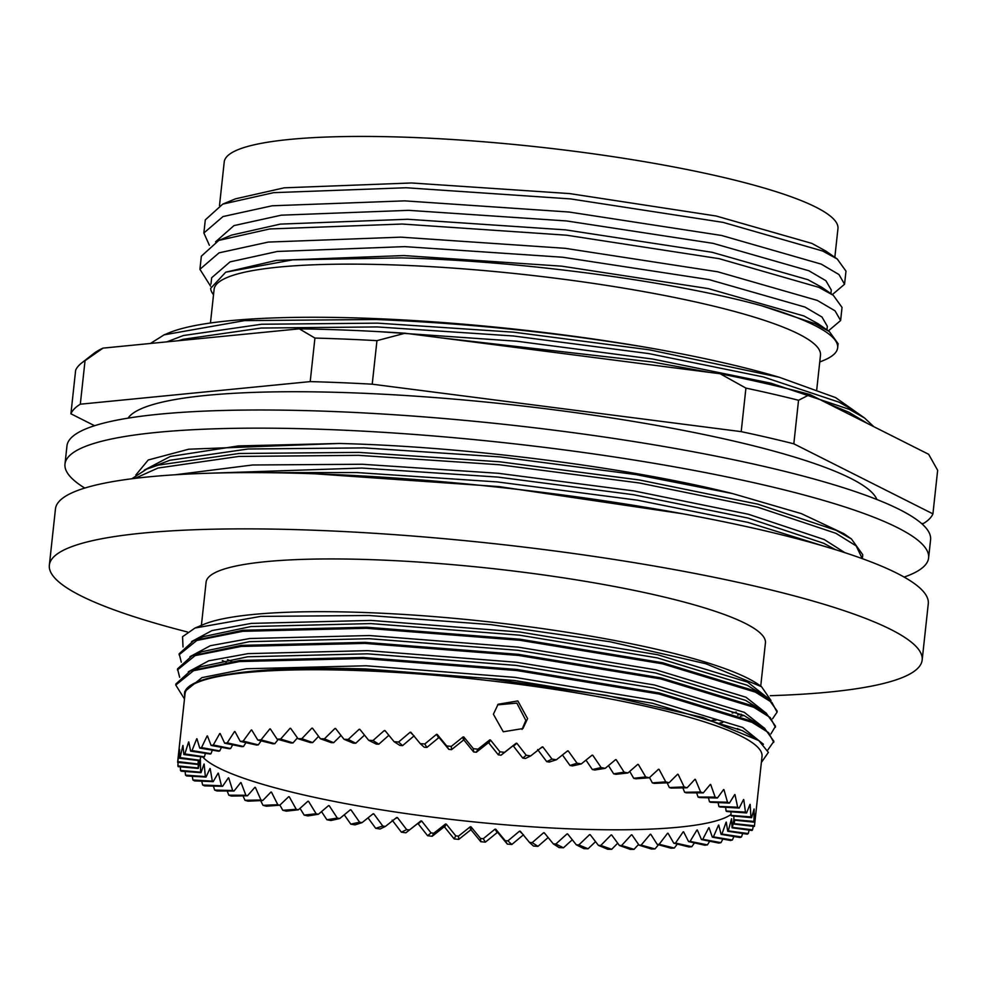 <?xml version="1.0" encoding="UTF-8"?>
<svg xmlns="http://www.w3.org/2000/svg" width="987" height="987" viewBox="0 0 987 987"><rect width="100%" height="100%" fill="white"/><g stroke="black" fill="none" stroke-linecap="round" stroke-linejoin="round"><path stroke-width="1.48" d="M187.419 631.976A438.968 69.423 6.2 0 1 49.35 565.193A438.968 69.423 6.2 0 1 322.848 530.574A438.968 69.423 6.2 0 1 922.166 660.007A438.968 69.423 6.2 0 1 770.279 695.687M49.35 565.193L55.457 508.947A438.968 69.423 6.2 0 1 328.955 474.328A438.968 69.423 6.2 0 1 928.273 603.773L922.166 660.007M231.76 661.438A281.307 44.489 6.2 0 1 227.504 659.612M201.397 625.363L206.086 582.219A281.307 44.489 6.2 0 1 381.352 560.036A281.307 44.489 6.2 0 1 765.418 642.981L760.73 686.125M226.257 662.203A290.19 45.895 6.2 0 1 222.322 660.587M194.994 628.028L204.05 624.265A290.19 45.895 6.2 0 1 372.148 612.804A290.19 45.895 6.2 0 1 758.386 684.484L761.532 686.693L705.853 663.733L610.04 641.76L490.798 624.623L369.089 615.506L260.704 616.394L194.994 628.028L182.558 636.701L183.014 646.966M184.779 696.267A290.733 45.982 6.2 0 1 184.532 693.38A290.733 45.982 6.2 0 1 227.578 674.442C259.47 669.05 305.551 667.212 365.832 668.939L514.523 680.524L652.321 703.225L742.335 730.627L756.326 738.918M184.532 693.38L184.729 691.542L201.94 677.625L246.405 668.754L366.177 665.781L514.869 677.366L652.666 700.067L742.68 727.468L763.432 744.272M195.722 668.927L200.139 666.867L247.7 656.787L367.485 653.826L516.164 665.411L653.962 688.112L743.976 715.501L764.567 728.32L773.894 741.311L767.763 750.058M188.295 671.814L208.701 660.821L248.045 653.628L367.818 650.655L516.509 662.252L654.307 684.953L744.321 712.343L764.888 728.554M179.646 677.279L177.524 668.865L192.058 655.775L201.78 651.741L249.341 641.673L369.126 638.7L517.805 650.285L655.602 672.986L745.617 700.388L766.208 713.206L775.535 726.185L770.946 733.872M189.936 656.7L210.342 645.708L249.686 638.515L369.459 635.542L518.15 647.127L655.948 669.828L745.962 697.229L766.529 713.428M181.287 662.166L179.165 653.752L193.699 640.649L203.433 636.627L250.982 626.548L370.767 623.587L519.446 635.172L657.243 657.873L747.258 685.262L763 695.008M191.577 641.575L211.983 630.582L251.327 623.389L371.112 620.416L519.791 632.013L657.589 654.714L747.603 682.103L768.17 698.315M722.681 722.546L719.967 722.891M715.97 720.226L712.873 720.547M184.483 698.969L175.772 685.052L193.538 670.704L239.471 661.561L363.204 658.539L516.806 670.543L659.143 694.046L752.131 722.385L768.614 732.675L773.771 742.372M175.772 685.052L175.883 683.991L190.417 670.901L239.594 660.5L363.315 657.465L516.917 669.482L659.267 692.973L752.254 721.324L764.567 728.32M177.413 669.939L195.179 655.59L241.112 646.448L364.845 643.413L518.446 655.43L660.784 678.92L753.772 707.272L770.255 717.561L775.412 727.246M192.058 655.775L241.235 645.375L364.968 642.352L518.557 654.369L660.908 677.859L753.895 706.198L766.208 713.206M179.054 654.813L196.82 640.464L242.753 631.322L366.485 628.3L520.087 640.304L662.437 663.807L755.425 692.146L771.908 702.436L777.065 712.133L772.587 718.746M193.699 640.649L242.876 630.261L366.609 627.226L520.198 639.243L662.548 662.733L755.536 691.085L767.849 698.08L777.176 711.059L777.065 712.133M739.584 729.331L737.844 729.615M737.869 728.566L736.006 728.85M177.611 762.334L197.832 764.431A269.858 42.675 6.2 0 1 197.931 764L177.759 761.606A290.19 45.895 6.2 0 0 177.611 762.334L185.05 693.75A290.19 45.895 6.2 0 1 365.844 670.864A290.19 45.895 6.2 0 1 762.026 756.437L754.487 825.749A290.19 45.895 6.2 0 1 754.327 826.464L734.155 824.083A269.858 42.675 6.2 0 0 734.254 823.651L734.649 820.16M227.578 674.442C261.16 669.112 307.056 667.446 365.264 669.445L486.862 678.34L606.635 695.44L702.818 717.45L758.719 740.509L768.379 752.378L761.372 762.47M177.759 761.606L179.535 749.454A290.19 45.895 6.2 0 1 179.597 749.343L179.511 758.275A290.19 45.895 6.2 0 1 180.09 757.609L182.854 745.567A290.19 45.895 6.2 0 1 182.977 745.469L183.866 754.537A290.19 45.895 6.2 0 1 184.853 753.92L188.579 742.014A290.19 45.895 6.2 0 1 188.776 741.928L190.614 751.119A290.19 45.895 6.2 0 1 192.021 750.576L196.697 738.807A290.19 45.895 6.2 0 1 196.944 738.732L199.719 748.084A290.19 45.895 6.2 0 1 201.533 747.591L207.11 735.994A290.19 45.895 6.2 0 1 207.43 735.92L211.107 745.432A290.19 45.895 6.2 0 1 213.291 745.012L219.743 733.575A290.19 45.895 6.2 0 1 220.126 733.514L224.654 743.199A290.19 45.895 6.2 0 1 227.207 742.853L234.499 731.589A290.19 45.895 6.2 0 1 234.931 731.54L240.273 741.397A290.19 45.895 6.2 0 1 243.16 741.126L251.229 730.035A290.19 45.895 6.2 0 1 251.722 729.998L257.804 740.04A290.19 45.895 6.2 0 1 261.024 739.855L269.809 728.949A290.19 45.895 6.2 0 1 270.339 728.924L277.125 739.152A290.19 45.895 6.2 0 1 280.629 739.041L290.067 728.32A290.19 45.895 6.2 0 1 290.647 728.32L298.049 738.72A290.19 45.895 6.2 0 1 301.812 738.695L311.83 728.172A290.19 45.895 6.2 0 1 312.46 728.172L320.417 738.769A290.19 45.895 6.2 0 1 324.402 738.831L334.926 728.492A290.19 45.895 6.2 0 1 335.58 728.505L344.019 739.288A290.19 45.895 6.2 0 1 348.201 739.423L359.157 729.282A290.19 45.895 6.2 0 1 359.502 729.294A290.19 45.895 6.2 0 1 359.836 729.307L368.657 740.275L376.207 744.087A269.858 42.675 6.2 0 1 378.798 744.21L373.012 740.497L384.301 730.528A290.19 45.895 6.2 0 1 385.004 730.565L394.134 741.731A290.19 45.895 6.2 0 1 398.6 742.014L410.16 732.231A290.19 45.895 6.2 0 1 410.876 732.28L420.228 743.618A290.19 45.895 6.2 0 1 424.78 743.988L436.501 734.365A290.19 45.895 6.2 0 1 437.229 734.439L446.704 745.938A290.19 45.895 6.2 0 1 451.306 746.382L463.1 736.931A290.19 45.895 6.2 0 1 463.828 737.005L473.353 748.664A290.19 45.895 6.2 0 1 477.955 749.182L489.737 739.892A290.19 45.895 6.2 0 1 490.465 739.979L499.928 751.786A290.19 45.895 6.2 0 1 504.493 752.365L516.176 743.211A290.19 45.895 6.2 0 1 516.904 743.31L526.231 755.265A290.19 45.895 6.2 0 1 530.722 755.906L542.208 746.888A290.19 45.895 6.2 0 1 542.912 746.999L552.004 759.077A290.19 45.895 6.2 0 1 556.384 759.768L567.599 750.873A290.19 45.895 6.2 0 1 568.278 750.984L577.05 763.185A290.19 45.895 6.2 0 1 581.281 763.926L592.126 755.141A290.19 45.895 6.2 0 1 592.78 755.265L601.157 767.565A290.19 45.895 6.2 0 1 605.204 768.342L615.592 759.645A290.19 45.895 6.2 0 1 616.221 759.768L624.105 772.155A290.19 45.895 6.2 0 1 627.929 772.969L637.787 764.357A290.19 45.895 6.2 0 1 638.379 764.493L645.695 776.942A290.19 45.895 6.2 0 1 649.273 777.781L658.526 769.231A290.19 45.895 6.2 0 1 659.082 769.366L665.769 781.877A290.19 45.895 6.2 0 1 669.063 782.74L677.637 774.227A290.19 45.895 6.2 0 1 678.143 774.363L684.127 786.91A290.19 45.895 6.2 0 1 687.112 787.786L694.947 779.298A290.19 45.895 6.2 0 1 695.403 779.434L700.622 792.006A290.19 45.895 6.2 0 1 703.275 792.882L710.319 784.406A290.19 45.895 6.2 0 1 710.714 784.554L715.131 797.114A290.19 45.895 6.2 0 1 717.413 798.002L723.619 789.514A290.19 45.895 6.2 0 1 723.952 789.649L727.505 802.209A290.19 45.895 6.2 0 1 729.418 803.073L734.735 794.56A290.19 45.895 6.2 0 1 735.007 794.695L737.647 807.218A290.19 45.895 6.2 0 1 739.164 808.069L743.556 799.519A290.19 45.895 6.2 0 1 743.766 799.655L745.469 812.128A290.19 45.895 6.2 0 1 746.579 812.955L750.021 804.343A290.19 45.895 6.2 0 1 750.169 804.467L750.91 816.878A290.19 45.895 6.2 0 1 751.613 817.68L754.08 808.982A290.19 45.895 6.2 0 1 754.154 809.106L753.92 821.431A290.19 45.895 6.2 0 1 754.191 822.196L755.684 813.411A290.19 45.895 6.2 0 1 755.697 813.535L754.784 823.059M572.312 839.764L563.429 847.796A290.19 45.895 6.2 0 1 559.086 847.586L553.3 843.873A269.858 42.675 6.2 0 0 555.878 843.996L566.994 833.929A269.858 42.675 -173.8 0 0 567.34 833.941A269.858 42.675 -173.8 0 0 567.673 833.953L576.334 844.847L583.885 848.647A290.19 45.895 6.2 0 0 588.067 848.783L578.826 844.934L589.547 834.669A269.858 42.675 -173.8 0 0 590.201 834.694L598.43 845.39L607.684 849.252A290.19 45.895 6.2 0 0 611.681 849.313L600.799 845.427L611.064 834.977A269.858 42.675 -173.8 0 0 611.681 834.99L619.404 845.501L630.274 849.375A290.19 45.895 6.2 0 0 634.036 849.351L621.637 845.489L631.347 834.854A269.858 42.675 -173.8 0 0 631.927 834.842L639.058 845.168L651.457 849.042A290.19 45.895 6.2 0 0 654.961 848.931L641.143 845.106L650.223 834.286A269.858 42.675 -173.8 0 0 650.766 834.262L657.243 844.403L671.074 848.228A290.19 45.895 6.2 0 0 674.281 848.043L659.156 844.292L667.545 833.287A269.858 42.675 -173.8 0 0 668.039 833.25L673.8 843.206L688.926 846.957A290.19 45.895 6.2 0 0 691.825 846.686L675.515 843.046L683.152 831.856A269.858 42.675 -173.8 0 0 683.596 831.807L688.581 841.59L704.878 845.23A290.19 45.895 6.2 0 0 707.432 844.884L690.098 841.38L696.933 830.018A269.858 42.675 -173.8 0 0 697.303 829.956L701.461 839.567L718.795 843.071A290.19 45.895 6.2 0 0 720.991 842.651L702.756 839.32L708.74 827.785A269.858 42.675 -173.8 0 0 709.061 827.711L712.33 837.149L730.565 840.48A290.19 45.895 6.2 0 0 732.366 839.999L713.404 836.865L718.487 825.169A269.858 42.675 -173.8 0 0 718.746 825.083L721.102 834.373L740.065 837.507A290.19 45.895 6.2 0 0 741.471 836.951L721.941 834.04L726.087 822.196A269.858 42.675 -173.8 0 0 726.284 822.109L727.703 831.251L747.233 834.163A290.19 45.895 6.2 0 0 748.232 833.546L728.295 830.881L731.49 818.902A269.858 42.675 -173.8 0 0 731.614 818.803L732.07 827.809L751.995 830.474A290.19 45.895 6.2 0 0 752.575 829.796L732.416 827.414L733.859 819.778M548.155 837.531L537.952 846.352A290.19 45.895 6.2 0 1 533.486 846.056L529.513 842.466A269.858 42.675 6.2 0 0 532.166 842.639L543.59 832.757A269.858 42.675 -173.8 0 0 544.293 832.794L553.3 843.873M523.505 834.755L511.858 844.465A290.19 45.895 6.2 0 1 507.318 844.095L497.88 832.658A290.19 45.895 6.2 0 1 497.152 832.596L485.382 842.145A290.19 45.895 6.2 0 1 480.792 841.701L471.28 830.104A290.19 45.895 6.2 0 1 470.54 830.03L458.733 839.406A290.19 45.895 6.2 0 1 454.143 838.901L444.643 827.143A290.19 45.895 6.2 0 1 443.903 827.057L432.158 836.285A290.19 45.895 6.2 0 1 427.593 835.718L418.192 823.812A290.19 45.895 6.2 0 1 417.476 823.726L405.867 832.806A290.19 45.895 6.2 0 1 401.376 832.177L392.172 820.148M395.244 818.655L397.453 817.581A269.858 42.675 -173.8 0 1 396.737 817.47L385.374 826.44L380.081 829.006A290.19 45.895 6.2 0 1 375.702 828.315L368.028 817.865M372.444 814.324L373.839 813.88A269.858 42.675 -173.8 0 1 373.148 813.757L362.106 822.603L355.036 824.885A290.19 45.895 6.2 0 1 350.804 824.157L344.253 814.793M349.904 810.167L351.027 809.908A269.858 42.675 -173.8 0 1 350.373 809.784L339.725 818.531L330.941 820.518A290.19 45.895 6.2 0 1 326.894 819.741L321.515 811.598M328.252 805.873L329.214 805.725A269.858 42.675 -173.8 0 1 328.585 805.589L318.419 814.25L307.993 815.916A290.19 45.895 6.2 0 1 304.156 815.102L299.999 808.328M307.722 801.432L308.561 801.345A269.858 42.675 -173.8 0 1 307.969 801.21L298.37 809.796L286.39 811.141A290.19 45.895 6.2 0 1 282.813 810.29L279.876 805.096M288.525 796.867L289.277 796.805A269.858 42.675 -173.8 0 1 288.722 796.669L279.765 805.207L266.33 806.206A290.19 45.895 6.2 0 1 263.035 805.343L260.63 800.617M270.833 792.191L271.499 792.166A269.858 42.675 -173.8 0 1 270.993 792.03L262.739 800.519L247.971 801.173A290.19 45.895 6.2 0 1 244.986 800.297L242.987 795.867M254.806 787.453L255.399 787.441A269.858 42.675 -173.8 0 1 254.942 787.305L247.453 795.781L231.464 796.077A290.19 45.895 6.2 0 1 228.811 795.189L227.195 791.006M240.594 782.691L241.099 782.691A269.858 42.675 -173.8 0 1 240.705 782.555L234.03 791.031L216.967 790.969A290.19 45.895 6.2 0 1 214.672 790.081L213.389 786.084M228.305 777.941L228.737 777.941A269.858 42.675 -173.8 0 1 228.404 777.805L222.581 786.306L204.593 785.874A290.19 45.895 6.2 0 1 202.68 785.01L201.706 781.161M218.053 773.24L218.398 773.253A269.858 42.675 -173.8 0 1 218.127 773.117L213.217 781.642L194.451 780.865A290.19 45.895 6.2 0 1 192.934 780.001L192.255 776.288M209.923 768.626L210.194 768.639A269.858 42.675 -173.8 0 1 209.984 768.503L206.012 777.077L186.617 775.955A290.19 45.895 6.2 0 1 185.507 775.128L185.137 771.501M203.988 764.148L204.173 764.16A269.858 42.675 -173.8 0 1 204.025 764.024L201.015 772.673L181.176 771.205A290.19 45.895 6.2 0 1 180.485 770.403L180.387 766.85M200.287 759.83L200.398 759.842A269.858 42.675 -173.8 0 1 200.324 759.719L198.288 768.441L178.166 766.652A290.19 45.895 6.2 0 1 177.894 765.887L178.079 762.383M522.024 729.418L525.849 720.411L516.855 703.114L497.621 704.854M493.389 714.23L503.271 731.786L522.925 728.554L527.589 718.622L517.842 700.93L498.114 704.237L493.389 714.23M388.878 735.303L378.798 744.21M394.134 741.731L399.92 745.444A269.858 42.675 6.2 0 1 402.573 745.617L398.6 742.014M414.133 735.821L402.573 745.617M420.228 743.618L424.2 747.208A269.858 42.675 6.2 0 1 426.902 747.43L424.78 743.988M446.704 745.938L448.838 749.38L439.351 737.881A269.858 42.675 -173.8 0 0 438.623 737.807L426.902 747.43M448.838 749.38A269.858 42.675 6.2 0 1 451.565 749.639L451.306 746.382M473.353 748.664L473.612 751.934L464.1 740.262A269.858 42.675 -173.8 0 0 463.359 740.188L451.565 749.639M473.612 751.934A269.858 42.675 6.2 0 1 476.339 752.242L477.955 749.182M499.928 751.786L498.324 754.845L488.861 743.026A269.858 42.675 -173.8 0 0 488.133 742.94L476.339 752.242M498.324 754.845A269.858 42.675 6.2 0 1 501.038 755.191L504.493 752.365M526.231 755.265L522.765 758.09L513.45 746.135A269.858 42.675 -173.8 0 0 512.722 746.036L501.038 755.191M522.765 758.09A269.858 42.675 6.2 0 1 525.429 758.472L530.722 755.906M552.004 759.077L546.724 761.643L537.631 749.552M546.724 761.643A269.858 42.675 6.2 0 1 549.327 762.05L556.384 759.768M577.05 763.185L569.992 765.468L562.454 754.969M569.992 765.468A269.858 42.675 6.2 0 1 572.497 765.912L581.281 763.926M601.157 767.565L592.373 769.552L585.982 760.126M592.373 769.552A269.858 42.675 6.2 0 1 594.779 770.008L605.204 768.342M624.105 772.155L613.667 773.833L608.473 765.616M613.667 773.833A269.858 42.675 6.2 0 1 615.95 774.314L627.929 772.969M645.695 776.942L633.716 778.287L629.718 771.415M633.716 778.287A269.858 42.675 6.2 0 1 635.838 778.78L649.273 777.781M665.769 781.877L652.333 782.876L649.532 777.559M652.333 782.876A269.858 42.675 6.2 0 1 654.282 783.382L669.063 782.74M684.127 786.91L669.346 787.552L667.138 782.827M669.346 787.552A269.858 42.675 6.2 0 1 671.123 788.07L687.112 787.786M700.622 792.006L684.645 792.29L682.844 787.86M684.645 792.29A269.858 42.675 6.2 0 1 686.212 792.82L703.275 792.882M715.131 797.114L698.068 797.052L696.637 792.857M698.068 797.052A269.858 42.675 6.2 0 1 699.425 797.57L717.413 798.002M727.505 802.209L709.505 801.777L708.419 797.78M709.505 801.777A269.858 42.675 6.2 0 1 710.64 802.295L729.418 803.073M737.647 807.218L718.869 806.441L718.117 802.604M718.869 806.441A269.858 42.675 6.2 0 1 719.782 806.947L739.164 808.069M745.469 812.128L726.087 810.993L725.63 807.292M726.087 810.993A269.858 42.675 6.2 0 1 726.74 811.487L746.579 812.955M750.91 816.878L731.071 815.41L730.911 811.795M731.071 815.41A269.858 42.675 6.2 0 1 731.49 815.879L751.613 817.68M753.92 821.431L733.81 819.642L733.921 816.101M733.81 819.642A269.858 42.675 6.2 0 1 733.97 820.098L754.191 822.196M734.451 820.148L734.155 824.083M721.941 834.04A269.858 42.675 6.2 0 1 721.102 834.373M713.404 836.865A269.858 42.675 6.2 0 1 712.33 837.149M702.756 839.32A269.858 42.675 6.2 0 1 701.461 839.567M690.098 841.38A269.858 42.675 6.2 0 1 688.581 841.59M675.515 843.046A269.858 42.675 6.2 0 1 673.8 843.206M659.156 844.292A269.858 42.675 6.2 0 1 657.243 844.403M641.143 845.106A269.858 42.675 6.2 0 1 639.058 845.168M621.637 845.489A269.858 42.675 6.2 0 1 619.404 845.501M600.799 845.427A269.858 42.675 6.2 0 1 598.43 845.39M578.826 844.934A269.858 42.675 6.2 0 1 576.334 844.847M731.034 814.485A269.858 42.675 6.2 0 1 567.895 828.759A269.858 42.675 6.2 0 1 202.804 757.066M128.014 418.167A377.984 59.775 6.2 0 1 129.828 415.971A377.984 59.775 6.2 0 1 515.88 405.225A377.984 59.775 6.2 0 1 876.9 499.521M84.759 488.072A434.354 68.695 6.2 0 1 64.982 464.087A434.354 68.695 6.2 0 1 69.213 456.006A434.354 68.695 6.2 0 1 530.932 445.742A434.354 68.695 6.2 0 1 928.607 557.914A434.354 68.695 6.2 0 1 924.375 565.995A434.354 68.695 6.2 0 1 904.141 577.087M64.982 464.087L66.956 445.939A434.354 68.695 6.2 0 1 71.175 437.858A434.354 68.695 6.2 0 1 532.906 427.593A434.354 68.695 6.2 0 1 930.581 539.766L928.607 557.914M94.592 425.718L70.916 413.8A434.354 68.695 6.2 0 1 74.333 408.828A434.354 68.695 6.2 0 1 80.317 404.201L310.202 381.611A434.354 68.695 6.2 0 1 372.222 384.19L741.2 431.64A434.354 68.695 6.2 0 1 793.819 443.817L932.925 513.857A434.354 68.695 6.2 0 1 923.524 523.443L921.673 523.628M70.916 413.8L75.641 370.248A434.354 68.695 6.2 0 1 79.071 365.289A434.354 68.695 6.2 0 1 81.6 363.031A434.354 68.695 6.2 0 1 85.042 360.662L80.317 404.201M816.742 389.643L820.481 355.246A304.971 48.24 -173.8 0 0 404.115 265.318A304.971 48.24 -173.8 0 0 214.105 289.364L210.453 322.996M819.741 362.032L823.59 360.428A321.231 50.806 -173.8 0 0 837.655 347.782L838.099 343.698L829.364 331.583L814.806 323.588L762.026 305.871C675.836 281.887 523.073 260.95 401.067 257.891L292.794 259.84L225.752 272.178L210.638 288.352A308.672 48.819 6.2 0 0 213.525 294.755M828.377 330.904L840.616 320.528L842.034 307.413L833.299 295.298L818.754 287.303L719.116 258.668L566.686 235.214L402.227 224.037L269.71 228.959L218.818 240.396L201.348 256.176L199.929 269.291L210.539 286.119M840.616 320.528L835.027 310.819L817.322 300.418L717.697 271.783L565.267 248.329L400.808 237.151L268.291 242.074L219.052 252.845L199.929 269.291M832.325 294.607L844.551 284.244L845.982 271.129L837.247 259.013L822.689 251.019L723.064 222.371L570.634 198.918L406.175 187.752L273.658 192.662L222.766 204.112L205.296 219.879L203.865 232.994L209.392 245.307M844.551 284.244L838.962 274.534L821.27 264.134L721.633 235.486L569.215 212.045L404.744 200.867L272.227 205.777L223 216.56L203.865 232.994M150.431 343.464L164.113 334.84L168.913 332.853A359.305 56.827 6.2 0 1 377.046 318.665A359.305 56.827 6.2 0 1 651.112 348.177C701.202 357.084 743.914 366.782 779.236 377.256L835.607 397.601L862.897 416.835M164.113 334.84L244.542 320.615L376.084 319.517C468.443 323.304 560.122 332.853 651.112 348.177M837.247 259.013L825.946 251.13L811.882 243.407L716.13 216.005L569.647 193.588L411.616 182.977L284.268 187.814L235.486 198.831L222.766 204.112M219.496 205.555L224.222 161.967A308.672 48.819 6.2 0 1 416.539 137.625A308.672 48.819 6.2 0 1 837.951 228.639L834.829 257.323M829.364 331.583L818.063 323.699L803.986 315.988L708.247 288.586L561.763 266.169L403.732 255.559L276.385 260.395L225.752 272.178M826.946 329.905L827.34 326.29L821.961 317.012L804.96 307.056L709.209 279.654L562.738 257.237L404.695 246.627L277.347 251.463L230.033 261.888L211.65 277.766L210.971 284.034M833.299 295.298L822.011 287.414L807.934 279.691L712.182 252.302L565.711 229.885L407.668 219.262L280.32 224.111L231.55 235.116L218.818 240.396M830.894 293.62L831.288 290.005L825.909 280.727L808.908 270.771L713.157 243.37L566.674 220.952L408.643 210.342L281.295 215.178L233.981 225.604L215.548 241.852M441.275 337.875L652.456 362.019L709.505 372.383M827.525 403.375L849.017 412.332L867.832 423.67M873.803 426.68L864.587 418.019L849.338 409.371L770.983 383.203L652.777 359.058L516.855 341.231L379.526 331.681M272.276 331.496L192.058 339.368M837.655 347.782A321.231 50.806 -173.8 0 0 762.026 305.871M864.587 418.019L853.965 410.604L839.147 402.215L763.309 376.923L648.891 353.605L513.302 335.975L377.157 326.931L261.173 328.042L182.99 339.318L178.511 340.7M779.236 377.256L649.298 349.805L513.709 332.187L377.577 323.144L261.592 324.242L183.397 335.518L166.951 341.835M81.6 363.031L93.629 353.617A423.263 66.943 6.2 0 1 103.018 348.127L85.042 360.662M310.202 381.611L314.927 338.072L299.32 328.831L103.018 348.127M299.32 328.831A423.263 66.943 6.2 0 1 405.077 333.224L376.948 340.651L372.222 384.19M741.2 431.64L745.925 388.101L720.165 373.752L405.077 333.224M720.165 373.752A423.263 66.943 6.2 0 1 809.895 394.504L798.545 400.266L793.819 443.817M932.925 513.857L937.65 470.305L928.668 454.304L809.895 394.504M745.925 388.101A434.354 68.695 6.2 0 1 798.545 400.266M314.927 338.072A434.354 68.695 6.2 0 1 376.948 340.651M135.873 474.969L148.235 459.979L188.751 449.208L339.146 443.471C465.716 446.556 627.51 467.184 732.477 493.549L801.407 513.647L843.848 533.671L851.448 538.976L836.199 530.327L757.843 504.16L639.638 480.015L499.558 461.768L358.91 452.391L239.076 453.489L158.302 465.099L146.767 469.072L131.789 478.769M825.527 546.675L747.862 522.37L637.442 500.175L497.362 481.927L356.714 472.551L256.361 472.637M835.607 549.722L823.824 543.331L747.973 518.052L633.555 494.721L497.966 477.091L361.834 468.048L202.101 473.464M844.872 552.671L824.231 539.544L748.393 514.252L633.975 490.921L498.386 473.304L362.241 464.26L252.549 464.988L175.032 474.784M134.972 478.374L157.969 468.048L238.755 456.438L358.577 455.34L499.237 464.729L639.317 482.976L757.522 507.121L835.878 533.288L856.198 545.934L862.28 558.642M862.441 557.692L862.761 554.731L851.448 538.976M732.477 493.549L635.751 474.562L500.162 456.932L364.018 447.888L248.033 448.999L169.85 460.275L146.767 469.072M339.146 443.471L238.435 445.914L170.257 456.475L144.262 470.157M511.858 844.465L507.886 840.875L519.532 831.153A269.858 42.675 -173.8 0 0 520.248 831.214L529.513 842.466M507.886 840.875A269.858 42.675 6.2 0 1 505.184 840.653L507.318 844.095M485.382 842.145L483.26 838.703L495.03 829.154A269.858 42.675 -173.8 0 0 495.758 829.216L505.184 840.653M483.26 838.703A269.858 42.675 6.2 0 1 480.533 838.432L480.792 841.701M458.733 839.406L458.474 836.149L470.281 826.761A269.858 42.675 -173.8 0 0 471.021 826.847L480.533 838.432M458.474 836.149A269.858 42.675 6.2 0 1 455.747 835.841L454.143 838.901M432.158 836.285L433.762 833.238L445.519 824.009A269.858 42.675 -173.8 0 0 446.247 824.096L455.747 835.841M433.762 833.238A269.858 42.675 6.2 0 1 431.048 832.892L427.593 835.718M405.867 832.806L420.931 820.9A269.858 42.675 -173.8 0 0 421.659 820.999L431.048 832.892M409.321 829.993A269.858 42.675 6.2 0 1 406.656 829.611L401.376 832.177M397.453 817.581L406.656 829.611M385.374 826.44A269.858 42.675 6.2 0 1 382.771 826.02L375.702 828.315M373.839 813.88L382.771 826.02M362.106 822.603A269.858 42.675 6.2 0 1 359.589 822.171L350.804 824.157M351.027 809.908L359.589 822.171M339.725 818.531A269.858 42.675 6.2 0 1 337.32 818.075L326.894 819.741M329.214 805.725L337.32 818.075M318.419 814.25A269.858 42.675 6.2 0 1 316.148 813.769L304.156 815.102M308.561 801.345L316.148 813.769M298.37 809.796A269.858 42.675 6.2 0 1 296.248 809.303L282.813 810.29M289.277 796.805L296.248 809.303M279.765 805.207A269.858 42.675 6.2 0 1 277.803 804.701L263.035 805.343M271.499 792.166L277.803 804.701M262.739 800.519A269.858 42.675 6.2 0 1 260.963 800.001L244.986 800.297M255.399 787.441L260.963 800.001M247.453 795.781A269.858 42.675 6.2 0 1 245.874 795.263L228.811 795.189M241.099 782.691L245.874 795.263M234.03 791.031A269.858 42.675 6.2 0 1 232.661 790.513L214.672 790.081M228.737 777.941L232.661 790.513M222.581 786.306A269.858 42.675 6.2 0 1 221.446 785.788L202.68 785.01M218.398 773.253L221.446 785.788M213.217 781.642A269.858 42.675 6.2 0 1 212.316 781.136L192.934 780.001M210.194 768.639L212.316 781.136M206.012 777.077A269.858 42.675 6.2 0 1 205.345 776.584L185.507 775.128M204.173 764.16L205.345 776.584M201.015 772.673A269.858 42.675 6.2 0 1 200.595 772.192L180.485 770.403M200.398 759.842L200.595 772.192M198.288 768.441A269.858 42.675 6.2 0 1 198.128 767.985L177.894 765.887M198.547 760.533L198.128 767.985M198.387 760.521L197.931 764M179.511 758.275L199.682 760.669A269.858 42.675 6.2 0 1 200.028 760.274L180.09 757.609M200.768 756.795L200.028 760.274M183.866 754.537L203.791 757.202A269.858 42.675 6.2 0 1 204.383 756.832L184.853 753.92M205.432 753.34L204.383 756.832M190.614 751.119L210.145 754.043A269.858 42.675 6.2 0 1 210.984 753.71L192.021 750.576M212.341 750.169L210.984 753.71M199.719 748.084L218.682 751.218A269.858 42.675 6.2 0 1 219.756 750.934L201.533 747.591M221.446 747.319L219.756 750.934M211.107 745.432L229.329 748.763A269.858 42.675 6.2 0 1 230.625 748.516L213.291 745.012M232.673 744.815L230.625 748.516M224.654 743.199L242 746.703A269.858 42.675 6.2 0 1 243.505 746.493L227.207 742.853M245.936 742.656L243.505 746.493M240.273 741.397L256.571 745.037A269.858 42.675 6.2 0 1 258.286 744.877L243.16 741.126M261.16 740.867L258.286 744.877M257.804 740.04L272.93 743.791A269.858 42.675 6.2 0 1 274.842 743.68L261.024 739.855M278.211 739.448L274.842 743.68M277.125 739.152L290.943 742.977A269.858 42.675 6.2 0 1 293.028 742.915L280.629 739.041M297.432 737.857L293.028 742.915M298.049 738.72L310.449 742.594A269.858 42.675 6.2 0 1 312.682 742.582L301.812 738.695M318.579 736.339L312.682 742.582M320.417 738.769L331.287 742.656A269.858 42.675 6.2 0 1 333.655 742.68L324.402 738.831M340.996 735.438L333.655 742.68M344.019 739.288L353.272 743.149A269.858 42.675 6.2 0 1 355.752 743.236L348.201 739.423M364.487 735.105L355.752 743.236M359.157 729.282L360.255 729.837M334.926 728.492L335.876 728.887M311.83 728.172L312.682 728.468M290.067 728.32L290.82 728.554M269.809 728.949L270.475 729.134M417.476 823.726L420.931 820.9M418.192 823.812L421.659 820.999M443.903 827.057L445.519 824.009M444.643 827.143L446.247 824.096M470.54 830.03L470.281 826.761M471.28 830.104L471.021 826.847M497.152 832.596L495.03 829.154M497.88 832.658L495.758 829.216M522.185 833.559L519.532 831.153M537.952 846.352L532.166 842.639M544.997 833.657L543.59 832.757M563.429 847.796L555.878 843.996M568.093 834.484L566.994 833.929M595.568 841.64L588.067 848.783M590.497 835.064L589.547 834.669M617.714 843.182L611.681 849.313M611.903 835.286L611.064 834.977M638.564 844.428L634.036 849.351M632.099 835.088L631.347 834.854M658.514 844.749L654.961 848.931M650.902 834.471L650.223 834.286M677.341 844.082L674.281 848.043M694.441 842.898L691.825 846.686M709.678 841.22L707.432 844.884M722.879 839.073L720.991 842.651M733.921 836.495L732.366 839.999M742.717 833.484L741.471 836.951M749.182 830.092L748.232 833.546M753.241 826.341L752.575 829.796M754.487 825.749L734.254 823.651M678.143 774.363L677.464 774.388M659.082 769.366L658.317 769.416M638.379 764.493L637.528 764.58M616.221 759.768L615.259 759.928M592.78 755.265L591.657 755.511M568.278 750.984L566.883 751.44M542.912 746.999L540.703 748.072M516.904 743.31L513.45 746.135M516.176 743.211L512.722 746.036M490.465 739.979L488.861 743.026M489.737 739.892L488.133 742.94M463.828 737.005L464.1 740.262M463.1 736.931L463.359 740.188M437.229 734.439L439.351 737.881M436.501 734.365L438.623 737.807M410.16 732.231L412.813 734.636M384.301 730.528L385.707 731.429M368.657 740.275A290.19 45.895 6.2 0 1 373.012 740.497M712.133 720.313L715.254 719.992M740.534 716.217L743.927 715.476M771.02 700.499L761.532 686.693M741.286 714.243A290.19 45.895 6.2 0 1 737.61 715.069M757.337 690.801A281.307 44.489 6.2 0 1 758.423 692.516M736.29 712.059A281.307 44.489 6.2 0 1 732.194 713.058M314.532 473.772L499.459 486.653L682.844 513.795M759.213 692.06L767.849 698.08M200.139 666.867L190.417 670.901M754.29 737.412L758.719 740.509"/></g></svg>
